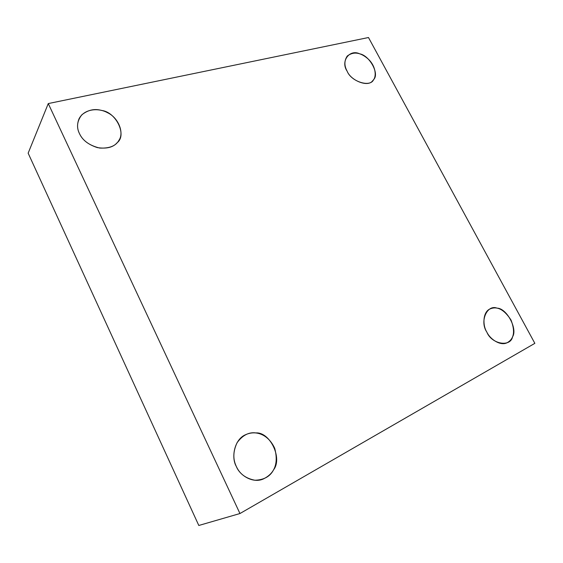 <?xml version="1.0" encoding="UTF-8"?>
<svg xmlns="http://www.w3.org/2000/svg" width="563" height="563" viewBox="0 0 563 563"><rect width="100%" height="100%" fill="white"/><g stroke="black" fill="none" stroke-linecap="round" stroke-linejoin="round"><path stroke-width="0.84" d="M347.153 71.205C350.721 80.565 368.125 87.589 372.636 80.762C376.879 77.476 376.105 66.279 368.181 59.009C360.58 52.296 353.613 51.296 347.28 56.011C344.162 60.698 344.12 65.758 347.153 71.205C340.256 61.353 349.602 48.847 359.694 53.83C369.666 55.533 379.722 74.034 373.607 79.58C370.538 87.722 351.136 81.734 347.153 71.205M486.833 332.093C490.014 339.186 500.359 346.168 506.996 342.797C514.061 339.039 515.405 331.466 511.035 320.087C504.279 309.622 497.298 305.899 490.091 308.925C482.899 311.768 482.329 325.076 486.833 332.093C479.416 321.431 487.101 304.14 497.073 308.151C506.623 308.165 517.805 328.75 512.562 336.836C510.43 347.477 491.569 344.197 486.833 332.093M236.361 466.53C239.669 475.249 252.421 483.434 262.822 479.197C274.716 473.729 278.685 463.455 274.723 448.366C268.255 434.242 255.841 430.012 245.714 434.657C234.419 439.147 230.886 457.452 236.361 466.53C232.786 459.295 233.033 451.343 237.1 442.666C242.632 435.199 248.902 431.955 255.919 432.926C269.987 431.849 282.732 458.233 273.576 469.831C270.141 476.488 263.913 479.957 254.891 480.232C245.841 478.487 239.662 473.919 236.361 466.53M79.432 133.508C82.705 140.694 89.454 145.543 99.679 148.055C109.475 148.519 115.894 145.937 118.927 140.3C124.395 132.854 118.364 117.547 107.385 112.642C98.764 107.758 84.534 108.511 79.087 118.666C76.962 123.951 77.075 128.906 79.432 133.508C76.294 127.182 77.089 120.946 81.818 114.824C87.969 109.905 94.584 108.448 101.678 110.461C116.112 112.1 127.273 135.226 117.111 142.735C113.149 147.372 106.555 148.998 97.35 147.605C88.257 144.614 82.282 139.92 79.432 133.508M368.483 37.524L534.85 343.346L368.483 37.524L48.27 103.571L28.15 153.171L198.802 525.476L239.958 513.533L48.27 103.571L368.483 37.524M28.15 153.171L48.27 103.571L239.958 513.533L534.85 343.346L239.958 513.533L198.802 525.476L28.15 153.171"/></g></svg>
